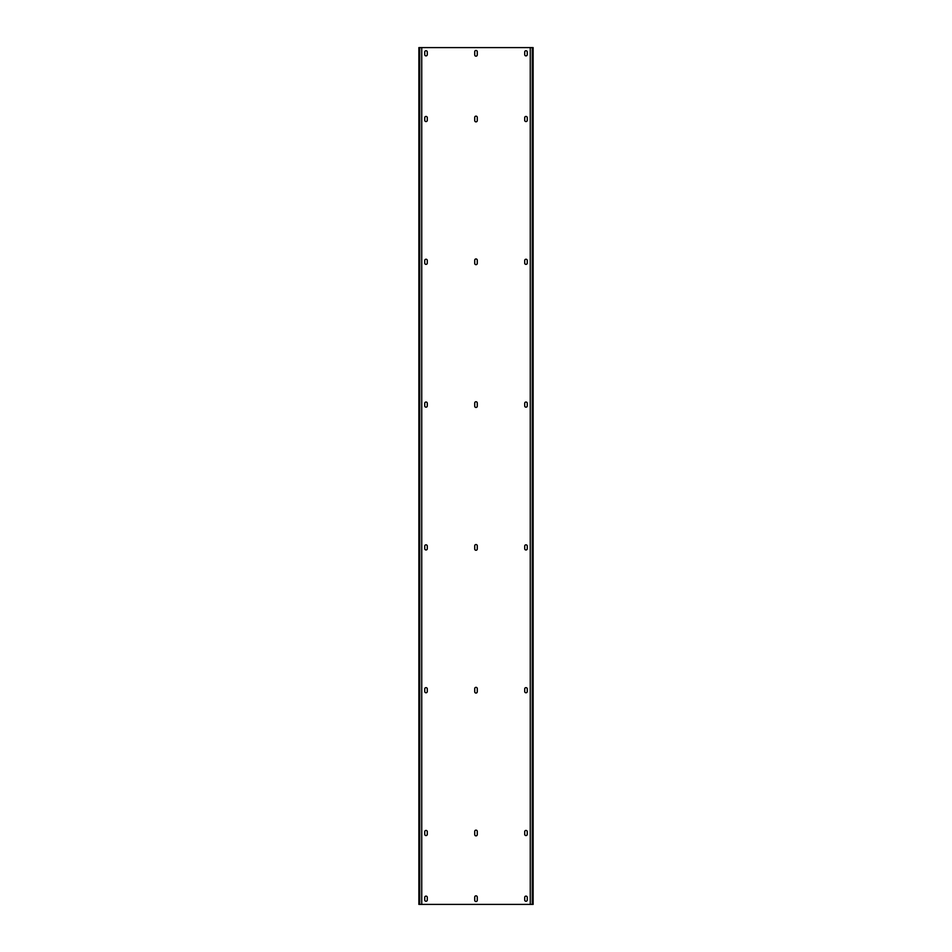 <?xml version="1.0" encoding="UTF-8"?>
<svg xmlns="http://www.w3.org/2000/svg" width="952" height="952" viewBox="0 0 952 952"><rect width="100%" height="100%" fill="white"/><g stroke="black" fill="none" stroke-linecap="round" stroke-linejoin="round"><path stroke-width="1.43" d="M532.263 47.6L530.264 47.6L530.264 904.4L533.12 904.4L533.12 47.6L532.263 47.6L532.263 904.4M530.264 47.6L421.736 47.6L421.736 904.4L530.264 904.4M474.715 900.259L474.715 897.117A1.285 1.285 0 0 1 476 895.832A1.285 1.285 0 0 1 477.285 897.117L477.285 900.259A1.285 1.285 0 0 1 476 901.544A1.285 1.285 0 0 1 474.715 900.259M474.715 834.571L474.715 831.429A1.285 1.285 0 0 1 476 830.144A1.285 1.285 0 0 1 477.285 831.429L477.285 834.571A1.285 1.285 0 0 1 476 835.856A1.285 1.285 0 0 1 474.715 834.571M474.715 691.771L474.715 688.629A1.285 1.285 0 0 1 476 687.344A1.285 1.285 0 0 1 477.285 688.629L477.285 691.771A1.285 1.285 0 0 1 476 693.056A1.285 1.285 0 0 1 474.715 691.771M474.715 548.971L474.715 545.829A1.285 1.285 0 0 1 476 544.544A1.285 1.285 0 0 1 477.285 545.829L477.285 548.971A1.285 1.285 0 0 1 476 550.256A1.285 1.285 0 0 1 474.715 548.971M474.715 406.171L474.715 403.029A1.285 1.285 0 0 1 476 401.744A1.285 1.285 0 0 1 477.285 403.029L477.285 406.171A1.285 1.285 0 0 1 476 407.456A1.285 1.285 0 0 1 474.715 406.171M474.715 263.371L474.715 260.229A1.285 1.285 0 0 1 476 258.944A1.285 1.285 0 0 1 477.285 260.229L477.285 263.371A1.285 1.285 0 0 1 476 264.656A1.285 1.285 0 0 1 474.715 263.371M474.715 120.571L474.715 117.429A1.285 1.285 0 0 1 476 116.144A1.285 1.285 0 0 1 477.285 117.429L477.285 120.571A1.285 1.285 0 0 1 476 121.856A1.285 1.285 0 0 1 474.715 120.571M474.715 54.883L474.715 51.741A1.285 1.285 0 0 1 476 50.456A1.285 1.285 0 0 1 477.285 51.741L477.285 54.883A1.285 1.285 0 0 1 476 56.168A1.285 1.285 0 0 1 474.715 54.883M524.695 899.973A1.285 1.285 0 0 0 525.98 901.258A1.285 1.285 0 0 0 527.265 899.973L527.265 897.403A1.285 1.285 0 0 0 525.98 896.118A1.285 1.285 0 0 0 524.695 897.403L524.695 899.973M424.735 899.973L424.735 897.403A1.285 1.285 0 0 1 426.02 896.118A1.285 1.285 0 0 1 427.305 897.403L427.305 899.973A1.285 1.285 0 0 1 426.02 901.258A1.285 1.285 0 0 1 424.735 899.973M524.695 834.285A1.285 1.285 0 0 0 525.98 835.57A1.285 1.285 0 0 0 527.265 834.285L527.265 831.715A1.285 1.285 0 0 0 525.98 830.43A1.285 1.285 0 0 0 524.695 831.715L524.695 834.285M424.735 834.285L424.735 831.715A1.285 1.285 0 0 1 426.02 830.43A1.285 1.285 0 0 1 427.305 831.715L427.305 834.285A1.285 1.285 0 0 1 426.02 835.57A1.285 1.285 0 0 1 424.735 834.285M524.695 691.485A1.285 1.285 0 0 0 525.98 692.77A1.285 1.285 0 0 0 527.265 691.485L527.265 688.915A1.285 1.285 0 0 0 525.98 687.63A1.285 1.285 0 0 0 524.695 688.915L524.695 691.485M424.735 691.485L424.735 688.915A1.285 1.285 0 0 1 426.02 687.63A1.285 1.285 0 0 1 427.305 688.915L427.305 691.485A1.285 1.285 0 0 1 426.02 692.77A1.285 1.285 0 0 1 424.735 691.485M524.695 548.685A1.285 1.285 0 0 0 525.98 549.97A1.285 1.285 0 0 0 527.265 548.685L527.265 546.115A1.285 1.285 0 0 0 525.98 544.83A1.285 1.285 0 0 0 524.695 546.115L524.695 548.685M424.735 548.685L424.735 546.115A1.285 1.285 0 0 1 426.02 544.83A1.285 1.285 0 0 1 427.305 546.115L427.305 548.685A1.285 1.285 0 0 1 426.02 549.97A1.285 1.285 0 0 1 424.735 548.685M524.695 405.885A1.285 1.285 0 0 0 525.98 407.17A1.285 1.285 0 0 0 527.265 405.885L527.265 403.315A1.285 1.285 0 0 0 525.98 402.03A1.285 1.285 0 0 0 524.695 403.315L524.695 405.885M424.735 405.885L424.735 403.315A1.285 1.285 0 0 1 426.02 402.03A1.285 1.285 0 0 1 427.305 403.315L427.305 405.885A1.285 1.285 0 0 1 426.02 407.17A1.285 1.285 0 0 1 424.735 405.885M524.695 263.085A1.285 1.285 0 0 0 525.98 264.37A1.285 1.285 0 0 0 527.265 263.085L527.265 260.515A1.285 1.285 0 0 0 525.98 259.23A1.285 1.285 0 0 0 524.695 260.515L524.695 263.085M424.735 263.085L424.735 260.515A1.285 1.285 0 0 1 426.02 259.23A1.285 1.285 0 0 1 427.305 260.515L427.305 263.085A1.285 1.285 0 0 1 426.02 264.37A1.285 1.285 0 0 1 424.735 263.085M524.695 120.285A1.285 1.285 0 0 0 525.98 121.57A1.285 1.285 0 0 0 527.265 120.285L527.265 117.715A1.285 1.285 0 0 0 525.98 116.43A1.285 1.285 0 0 0 524.695 117.715L524.695 120.285M424.735 120.285L424.735 117.715A1.285 1.285 0 0 1 426.02 116.43A1.285 1.285 0 0 1 427.305 117.715L427.305 120.285A1.285 1.285 0 0 1 426.02 121.57A1.285 1.285 0 0 1 424.735 120.285M524.695 54.597A1.285 1.285 0 0 0 525.98 55.882A1.285 1.285 0 0 0 527.265 54.597L527.265 52.027A1.285 1.285 0 0 0 525.98 50.742A1.285 1.285 0 0 0 524.695 52.027L524.695 54.597M424.735 54.597L424.735 52.027A1.285 1.285 0 0 1 426.02 50.742A1.285 1.285 0 0 1 427.305 52.027L427.305 54.597A1.285 1.285 0 0 1 426.02 55.882A1.285 1.285 0 0 1 424.735 54.597M421.736 47.6L418.88 47.6L418.88 904.4L421.736 904.4M419.737 47.6L419.737 904.4"/></g></svg>
